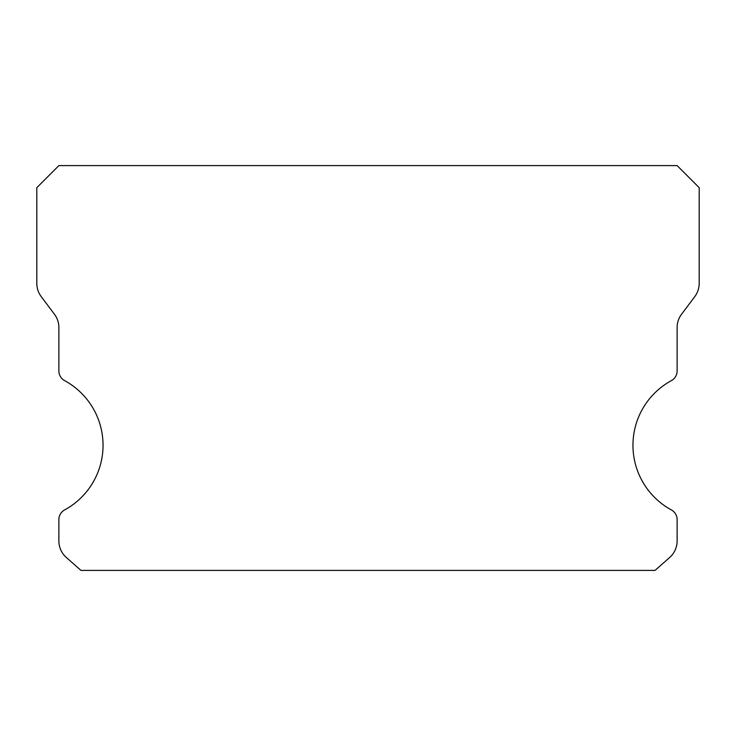 <?xml version="1.0" encoding="UTF-8"?>
<svg xmlns="http://www.w3.org/2000/svg" width="736" height="736" viewBox="0 0 736 736"><rect width="100%" height="100%" fill="white"/><g stroke="black" fill="none" stroke-linecap="round" stroke-linejoin="round"><path stroke-width="1.1" d="M671.361 509.919A73.6 73.6 0 0 1 671.361 380.641A11.04 11.04 0 0 0 677.12 370.944L677.12 327.52A22.08 22.08 0 0 1 681.536 314.272L694.784 296.608A22.08 22.08 0 0 0 699.2 283.36L699.2 187.68L677.12 165.6L58.88 165.6L36.8 187.68L36.8 283.36A22.08 22.08 0 0 0 41.216 296.608L54.464 314.272A22.08 22.08 0 0 1 58.88 327.52L58.88 370.944A11.04 11.04 0 0 0 64.639 380.641A73.6 73.6 0 0 1 64.639 509.919A11.04 11.04 0 0 0 58.88 519.616L58.88 540.96A22.08 22.08 0 0 0 66.36 557.52L80.96 570.4L655.04 570.4L669.64 557.52A22.08 22.08 0 0 0 677.12 540.96L677.12 519.616A11.04 11.04 0 0 0 671.361 509.919"/></g></svg>
